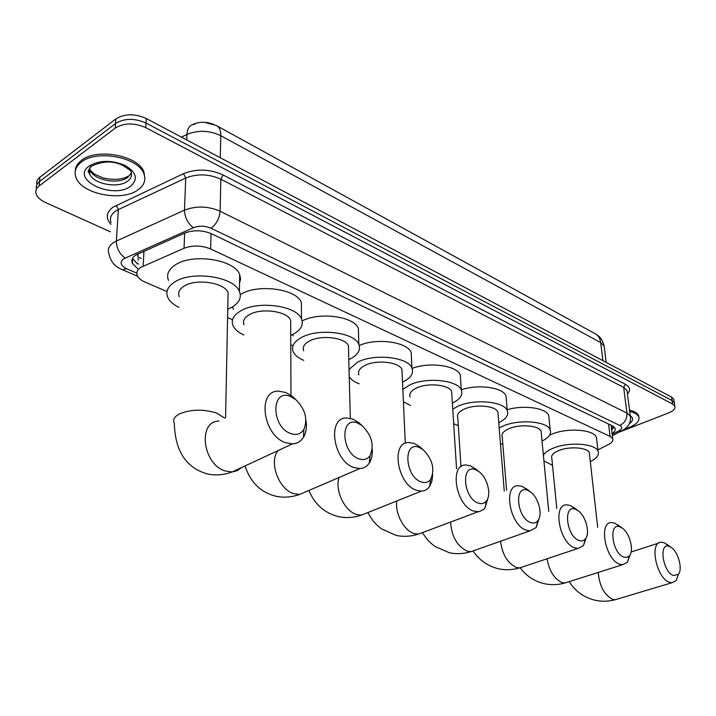 <?xml version="1.0" encoding="UTF-8"?>
<svg xmlns="http://www.w3.org/2000/svg" width="716" height="716" viewBox="0 0 716 716"><rect width="100%" height="100%" fill="white"/><g stroke="black" fill="none" stroke-linecap="round" stroke-linejoin="round"><path stroke-width="1.07" d="M597.905 449.872L608.663 444.394C612.099 442.577 613.451 440.671 612.708 438.693L610.068 436.402L210.611 248.962C201.617 245.302 192.765 245.069 184.057 248.264L140.801 267.354C137.257 269.753 136.112 272.519 137.347 275.651C138.519 278.211 141.079 280.359 145.044 282.095L167.007 291.546M192.953 124.387C199.451 121.595 206.333 121.577 213.619 124.333M138.322 253.688L137.794 256.534M227.599 317.618L232.539 319.748M290.768 344.799L292.978 345.756M110.425 231.823L45.287 202.413C40.633 200.256 37.635 197.607 36.301 194.448C35.138 191.235 36.069 188.424 39.103 186.008L115.178 128.119C124.056 122.785 134.25 122.624 145.751 127.636L672.601 404.039L672.091 400.566L674.293 402.661L674.49 404.003L674.293 402.661L672.091 400.566L146.01 123.045L672.091 400.566L671.59 397.103L673.792 399.206L673.989 400.557M115.178 128.119L115.491 123.528C124.36 118.176 134.527 118.015 146.01 123.045C134.527 118.015 124.36 118.176 115.491 123.528L39.541 181.569L115.491 123.528L115.804 118.946C124.656 113.593 134.805 113.432 146.261 118.48L671.59 397.103M36.444 189.122C35.773 186.25 36.811 183.726 39.541 181.569C36.811 183.726 35.773 186.25 36.444 189.122M36.874 184.71C36.212 181.828 37.25 179.313 39.971 177.147L115.804 118.946M612.064 433.422C614.767 431.712 615.769 429.976 615.089 428.213L612.466 425.895L211.471 233.756C202.494 230.033 193.66 229.791 184.961 233.031L135.78 255.039C132.29 257.447 131.162 260.23 132.379 263.381L137.732 268.742M137.973 264.302L132.487 258.521M672.601 404.039L674.803 406.124C675.573 408.621 673.479 410.895 668.52 412.953L619.358 432.088M614.4 427.228L611.625 429.806M138.143 189.758C122.382 202.019 81.642 194.322 76.03 177.559C73.891 171.751 75.619 166.622 81.212 162.174C96.651 149.17 138.815 157.332 143.907 173.881C146.118 180.029 144.193 185.328 138.143 189.758M75.252 171.178C75.332 167.132 77.364 163.561 81.347 160.482C96.776 147.46 138.913 155.641 143.997 172.207L144.838 178.329M629.722 411.449C634.609 412.586 637.607 414.367 638.735 416.793C639.961 420.757 636.694 424.355 628.934 427.568L624.943 428.902M629.561 410.152C634.439 411.288 637.437 413.069 638.565 415.495L638.905 417.267M290.848 433.583C296.487 435.435 300.81 434.102 303.808 429.591C308.041 419.209 305.338 409.203 295.681 399.564L290.705 396.592C271.015 387.696 270.809 426.969 290.848 433.583M305.938 420.068C307.003 426.852 306.188 432.562 303.486 437.207C300.89 441.36 297.221 443.589 292.477 443.875L285.827 442.774C262.996 435.784 256.784 390.659 278.336 391.142L285.729 392.457L292.486 396.494L296.111 399.913M227.983 298.563L228.1 292.656C224.6 282.56 195.799 278.229 183.967 286.212C179.242 289.264 177.675 292.755 179.26 296.684M178.839 307.352C173.245 304.551 169.558 301.23 167.768 297.373C165.45 291.672 167.714 286.579 174.561 282.095C191.861 270.263 234.374 276.671 239.421 291.475C241.784 297.525 239.278 302.779 231.912 307.227L227.769 309.24M168.502 280.448C166.21 274.658 168.457 269.485 175.259 264.947C192.452 252.963 234.678 259.514 239.69 274.541L240.612 278.954L239.547 283.259M359.002 458.867C363.737 460.451 367.433 459.359 370.091 455.609C374.423 445.298 371.792 435.328 362.189 425.689L357.982 423.21C340.002 415.056 340.771 452.888 359.002 458.867M372.248 449.004C372.624 454.669 371.64 459.359 369.277 463.073C366.959 466.528 363.8 468.362 359.808 468.577L354.151 467.62C333.137 461.238 326.738 417.339 346.562 417.974L352.863 419.12L358.582 422.485L361.643 425.277M290.687 325.306L290.669 320.276C287.492 311.147 260.884 307.531 249.168 314.78C244.219 317.752 242.5 321.117 244.004 324.885M243.861 334.963C238.356 332.439 234.75 329.369 233.049 325.735C230.847 320.258 233.335 315.344 240.513 310.995C257.653 300.246 296.925 305.607 301.499 318.978C303.727 324.778 301.006 329.834 293.345 334.148L290.723 335.401M233.344 309.321L232.619 306.797M240.299 294.643L240.764 294.357C257.796 283.473 296.818 288.96 301.364 302.537L301.427 309.974M421.214 481.94C425.232 483.309 428.419 482.405 430.764 479.255C435.086 469.087 432.518 459.216 423.058 449.63L419.469 447.545C402.974 440.027 404.567 476.525 421.214 481.94M432.661 474.663L431.909 481.268L429.573 486.54C427.497 489.449 424.776 490.979 421.384 491.14L416.533 490.299C397.138 484.455 390.542 441.745 408.836 442.497L414.242 443.49L419.129 446.337L421.921 448.825M348.549 350.106L348.432 345.81C345.56 337.54 320.831 334.497 309.267 341.12C304.13 343.993 302.277 347.233 303.7 350.84M303.781 360.354C298.348 358.081 294.831 355.243 293.211 351.825C291.126 346.571 293.82 341.836 301.275 337.621C318.208 327.812 354.689 332.314 358.841 344.441C360.936 349.99 358.027 354.841 350.106 359.02L348.79 359.638M293.139 335.894L292.656 334.497M302.152 320.956C319.434 311.603 354.295 316.454 358.367 328.474L358.555 334.811M478.225 503.097C481.671 504.279 484.437 503.527 486.513 500.842C491.686 494.461 487.274 477.518 478.977 471.647L475.88 469.866C460.701 462.921 462.966 498.166 478.225 503.097M488.043 497.71L485.009 507.939L483.774 509.353L479.093 511.707L473.697 511.09C455.761 505.72 448.986 464.156 465.91 464.988L470.582 465.865L477.456 470.636M402.106 373.161L401.945 369.501C399.322 361.965 376.24 359.396 364.847 365.482C359.548 368.257 357.57 371.371 358.913 374.826M349.05 369.501L357.454 362.233C374.137 353.239 408.174 357.042 411.96 368.078C413.92 373.367 410.841 378.039 402.714 382.067L402.517 382.156M359.172 383.785C354.277 381.923 350.956 379.543 349.229 376.643M359.244 345.506C376.589 337.594 407.547 341.944 411.19 352.558L411.458 357.973M530.672 522.555C533.653 523.584 536.06 522.948 537.895 520.657C542.988 514.67 538.522 497.495 530.511 491.955L527.817 490.415C513.802 483.971 516.63 518.044 530.672 522.555M539.058 518.563L536.15 527.549L529.938 530.86L526.287 530.216C509.649 525.267 502.722 484.813 518.411 485.708L522.483 486.477L528.73 490.836M451.832 394.65L451.626 391.518C449.236 384.644 427.604 382.469 416.399 388.072C410.966 390.757 408.881 393.746 410.143 397.04M410.545 405.489L403.412 401.792M402.848 389.468L409.534 385.056C425.939 376.777 457.846 379.99 461.31 390.077C463.109 394.928 460.128 399.286 452.369 403.144M412.103 368.418C429.251 361.625 456.996 365.536 460.29 374.978L460.603 379.605M579.074 540.508C581.669 541.412 583.782 540.875 585.411 538.897C590.369 533.286 585.867 515.959 578.152 510.732L575.798 509.398C562.821 503.411 566.114 536.382 579.074 540.508M586.234 537.582L583.477 545.592L578.027 548.438L574.832 547.865C559.357 543.301 552.287 503.903 566.875 504.843L570.446 505.532L576.201 509.577M498.112 414.734L497.897 412.049C495.714 405.748 475.352 403.896 464.344 409.078C458.795 411.673 456.611 414.546 457.793 417.697L460.997 466.707M458.312 425.653L453.684 423.765M452.754 409.176L457.945 406.276C474.073 398.615 504.1 401.354 507.259 410.59C508.906 415.02 506.078 419.066 498.757 422.735M461.283 389.781C478.082 383.937 503.053 387.463 506.024 395.894L506.364 399.868M623.887 557.138L626.992 557.388L629.462 555.75C634.278 550.488 629.74 533.089 622.329 528.157L620.253 526.994C608.197 521.4 611.885 553.343 623.887 557.138M629.982 555.007L627.395 562.257L622.58 564.718L619.77 564.208C605.351 559.984 598.155 521.597 611.759 522.573L614.901 523.181L620.262 526.994M541.305 433.538L541.081 431.229C539.076 425.438 519.852 423.863 509.049 428.669C503.402 431.175 501.137 433.923 502.247 436.93L506.57 490.218M502.856 444.43L500.439 443.634M499.177 427.971L503.08 426.047C518.912 418.95 547.257 421.276 550.157 429.761C551.669 433.824 548.957 437.601 542.021 441.083M507.188 409.74C523.521 404.71 546.039 407.905 548.742 415.45L549.082 418.878M673.505 575.548L678.329 574.375C682.948 569.515 678.365 552.081 671.313 547.489L669.523 546.487C658.452 541.323 662.524 572.102 673.505 575.548M678.517 574.134L676.128 580.658L671.966 582.743L669.532 582.305C656.25 578.447 648.929 541.224 661.468 542.218L664.188 542.755L668.789 545.977M589.519 454.597L589.295 452.655C587.487 447.411 569.462 446.104 558.91 450.516C553.173 452.915 550.819 455.537 551.839 458.383L556.779 508.476M552.528 465.364L543.918 460.871M543.381 455.233C544.885 452.566 548.223 450.185 553.396 448.1C568.871 441.584 595.435 443.508 598.057 451.205C599.435 454.875 596.849 458.347 590.306 461.623M549.593 435.185L552 434.12C567.385 427.506 593.824 429.493 596.455 437.333L596.786 440.206M143.952 251.191L143.155 266.101M138.018 263.515L137.096 263.765M138.125 258.449L138.206 260.212M141.285 258.449L137.803 256.91M137.884 255.326L136.819 254.413M613.397 426.414L611.267 426.817M184.63 233.174L184.057 248.264M211.041 233.559L210.611 248.962M608.573 424.033L610.068 436.402M217.351 126.088L594.665 333.45C598.057 335.097 600.071 338.158 600.706 342.615L220.805 135.709C220.841 130.303 219.329 126.893 216.259 125.488L205.725 122.66M604.438 348.289L604.161 346.034L600.706 342.615L602.899 360.667M220.26 157.726L220.805 135.709C209.376 130.312 198.09 129.891 186.957 134.447C187.404 127.904 190 124.521 194.725 124.307M186.742 139.951L186.957 134.447L181.443 137.141M39.971 177.147L39.103 186.008M146.261 118.48L145.751 127.636M612.18 434.326L618.812 430.907C622.258 428.911 622.598 427.103 619.832 425.483L211.104 228.252C205.089 225.737 199.164 225.567 193.329 227.751L123.591 258.843C119.491 262.298 120.503 265.6 126.625 268.751L136.846 273.181M121.783 269.431L122.508 269.735C115.034 266.907 110.515 261.582 108.948 253.75C107.364 249.607 108.805 245.946 113.28 242.769L116.35 241.059L118.391 209.564L115.348 211.301C110.926 214.549 109.494 218.299 111.052 222.551M137.651 276.278L122.508 269.735L126.625 268.751M110.926 224.439C105.556 218.201 106.174 212.491 112.797 207.3L183.52 173.657C196.551 168.52 209.743 168.958 223.106 174.981L625.426 384.313C630.098 386.989 630.778 390.193 627.458 393.907M125.13 258.011C119.429 253.876 116.502 248.228 116.35 241.059L184.477 210.155L185.713 178.042L118.391 209.564L116.216 205.34M193.329 227.751C187.744 223.347 184.791 217.485 184.477 210.155C196.193 205.698 208.07 206.047 220.107 211.22L220.877 179.206C209 173.881 197.276 173.496 185.713 178.042L183.52 173.657M211.104 228.252C216.402 224.162 219.409 218.487 220.107 211.22L626.956 413.087L623.663 387.392L220.877 179.206L223.106 174.981M619.832 425.483C624.782 422.95 627.153 418.824 626.956 413.087L630.331 416.148L630.554 418.404M627.297 392.645L627.028 390.551L623.663 387.392L625.426 384.313M623.385 429.967L621.3 431.086L618.812 430.907M614.337 427.157L611.482 428.642M131.377 172.851L127.77 177.335C118.23 184.925 93.304 180.146 89.956 169.898L89.661 173.791L88.748 172.619C89.482 171.536 85.866 173.773 91.138 166.389C102.299 160.975 112.645 160.563 122.194 165.145C128.468 168.904 131.395 171.043 130.974 171.554C132.308 175.277 131.162 178.49 127.529 181.202C117.97 188.773 93.008 184.012 89.661 173.791L89.178 169.978L90.735 166.416M130.67 186.142C113.173 199.97 69.801 179.671 89.133 166.014C99.426 160.062 111.383 159.856 125.005 165.396C136.47 172.296 138.358 179.206 130.67 186.142M89.804 171.885L88.417 170.426M128.083 176.234C122.15 179.653 113.88 180.235 103.265 177.98C96.105 175.017 92.704 173.326 93.053 172.905L89.956 169.898L89.473 168.081M630.277 415.736C633.66 418.144 633.329 420.811 629.283 423.738M224.77 418.153L216.59 413.016C202.968 408.943 190.51 409.292 179.188 414.045C174.256 416.775 172.628 419.853 174.319 423.29C175.098 451.223 186.25 468.139 207.792 474.037C215.74 475.675 223.857 474.968 232.136 471.942L237.273 470.645L241.534 467.566M219.015 421.053C197.339 421.098 202.637 464.729 225.468 471.012L232.136 471.942L292.477 443.875M278.139 450.552C268.509 461.596 278.613 489.484 293.837 493.673L299.53 494.488L307.352 491.122M339.107 477.474C334.614 490.012 344.486 511.045 356.461 514.437L361.365 515.144L367.917 512.531M396.825 500.958C394.838 513.345 403.994 530.619 414.054 533.527L418.305 534.154L423.818 532.086M450.597 522.053C451.554 536.4 457.077 546.102 467.181 551.132L470.886 551.696L475.567 550.049M500.573 541.224C502.283 554.444 507.546 563.179 516.352 567.439L519.601 567.931L523.593 566.598M547.069 558.766C549.253 570.974 554.229 578.904 561.988 582.564L564.861 583.012L568.28 581.92M598.245 572.424C599.382 585.849 604.188 594.826 612.654 599.355L615.142 599.748L618.015 598.889M611.321 427.264L613.227 426.306M611.07 425.232L612.708 438.693M595.712 334.005L598.388 335.902C600.778 337.621 602.702 340.995 604.161 346.034L606.166 362.403M673.792 399.206L674.803 406.124M132.639 258.915L132.379 263.381M612.341 435.695L621.3 431.086C628.245 427.55 631.261 422.574 630.331 416.148L627.305 392.735M129.444 175.304L130.84 174.024M143.907 173.881L143.997 172.207M638.735 416.793L638.565 415.495M295.681 399.564L292.486 396.494M303.808 429.591L303.486 437.207M239.421 291.475L239.69 274.541M228.1 292.656L225.576 417.741M245.042 465.937C250.421 482.378 260.74 492.483 276 496.26C283.688 497.853 291.528 497.262 299.53 494.488L359.808 468.577M362.189 425.689L358.582 422.485M370.091 455.609L369.277 463.073M301.499 318.978L301.364 302.537M290.669 320.276L290.965 395.339M308.918 490.451C314.619 504.332 324.5 513.068 338.561 516.648C346.016 518.205 353.623 517.713 361.365 515.144L421.384 491.14M423.058 449.63L419.129 446.337M430.764 479.255L429.573 486.54M358.841 344.441L358.367 328.474M348.432 345.81L350.303 418.323M367.89 512.549C373.582 522.465 373.188 520.756 375.981 524.139L381.288 528.757L396.145 535.416C403.403 536.946 410.787 536.526 418.305 534.154L477.894 511.824M478.977 471.647L474.806 468.3M486.513 500.842L485.009 507.939M411.96 368.078L411.19 352.558M401.945 369.501L405.31 443.285M422.628 532.901C428.544 542.048 430.003 542.298 434.988 546.46L449.317 552.743C456.396 554.247 463.583 553.898 470.886 551.696L529.938 530.86M530.511 491.955L526.153 488.572M537.895 520.657L536.15 527.549M461.31 390.077L460.29 374.978M451.626 391.518L456.557 468.783M473.294 551.248C479.523 560.413 487.954 566.258 498.578 568.79C505.487 570.276 512.495 569.99 519.601 567.931L578.027 548.438M578.152 510.732L573.65 507.349M585.411 538.897L583.477 545.592M507.259 410.59L506.024 395.894M497.897 412.049L504.252 491.104M520.255 567.878C526.421 576.094 534.449 581.365 544.339 583.701C551.096 585.169 557.934 584.936 564.861 583.012L622.58 564.718M622.329 528.157L617.72 524.774M629.462 555.75L627.395 562.257M550.157 429.761L548.742 415.45M541.081 431.229L548.742 511.367M569.175 581.643C575.431 591.371 584.104 597.583 595.193 600.277C601.771 601.708 608.421 601.529 615.142 599.748L671.966 582.743M671.313 547.489L666.623 544.115M678.329 574.375L676.128 580.658M598.057 451.205L596.455 437.333M631.109 552.009L658.604 543.149M589.295 452.655L597.699 527.37"/></g></svg>
